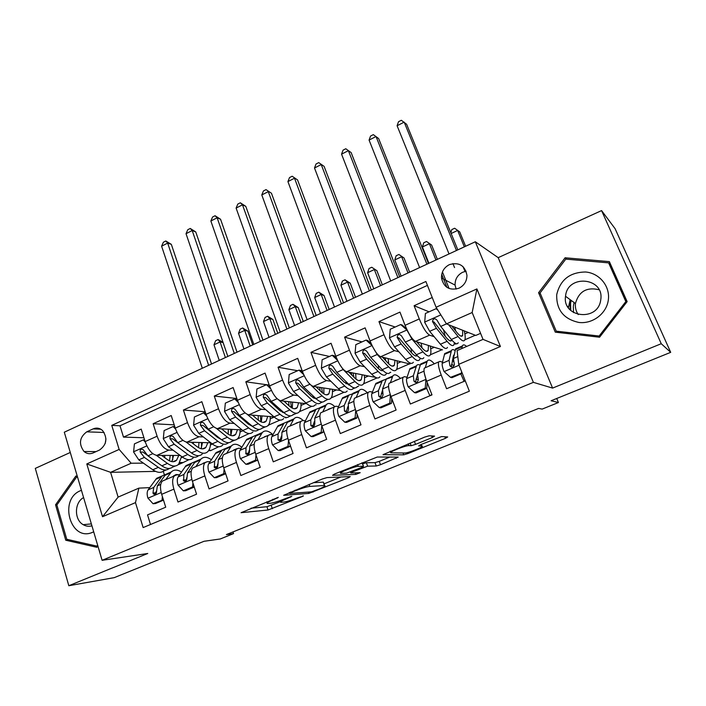 <?xml version="1.0" encoding="UTF-8"?>
<svg xmlns="http://www.w3.org/2000/svg" width="706" height="706" viewBox="0 0 706 706"><rect width="100%" height="100%" fill="white"/><g stroke="black" fill="none" stroke-linecap="round" stroke-linejoin="round"><path stroke-width="1.06" d="M278.34 497.377L241.081 512.697L268.042 510.006L303.253 496.124L297.341 497.915C291.393 500.254 286.795 501.657 283.53 502.125L280.926 502.328C279.576 502.098 281.42 500.925 286.459 498.807L291.807 496.336L284.474 498.965C278.393 501.366 273.637 502.804 270.23 503.29L267.468 503.502C266.038 503.272 267.883 502.072 273.001 499.901L278.34 497.377M568.401 307.79L570.157 299.662M449.404 264.618C443.995 267.486 441.365 271.951 441.506 278.023C443.703 287.448 449.519 290.846 458.944 288.224C464.169 285.533 466.842 281.262 466.966 275.402C464.998 265.5 459.138 261.9 449.404 264.618M466.137 271.236L462.695 272.242C457.479 274.987 454.946 279.276 455.088 285.109L456.12 289.125M432.266 437.561L434.543 436.131L429.133 435.796L424.641 437.12L383.014 454.673L403.691 454.84L407.918 453.579L445.46 438.32L447.701 436.943L441.568 436.573L420.811 444.577L418.632 445.945L421.853 446.042C425.806 446.015 408.183 453.19 404.776 453.005L391.283 452.828C386.782 452.978 405.076 445.451 408.827 445.627L411.166 445.698L415.534 444.392L432.266 437.561L431.648 435.955M70.282 452.467L35.3 468.387L68.817 585.724L114.248 577.64L204.016 541.29L220.281 538.969L233.545 533.612L226.405 534.592L538.652 408.412L542.129 409.109L558.42 402.535L556.725 398.484M661.24 343.716L601.574 210.591L498.198 257.655L552.595 388.097L661.24 343.716L670.7 352.338L551.104 400.761L558.42 402.535M552.595 388.097L533.374 382.352L102.105 560.308L64.299 432.204L475.323 241.761L533.374 382.352M68.817 585.724L147.739 553.486L102.105 560.308M327.037 477.591L322.501 478.95L283.653 495.294L308.796 493.432L348.376 477.777L350.255 476.594L327.037 477.591M334.467 474.053L377.26 457.029L398.193 457.082L380.49 464.724L376.254 466.004L367.623 466.172L352.744 471.767L350.811 473.002L360.192 472.676L355.886 474.414L332.544 475.306L334.467 474.053M601.574 210.591L615.111 228.709L670.7 352.338M432.231 297.517L414.104 305.707L429.08 311.831M434.155 336.709L429.61 335.147C426.486 333.311 423.044 327.911 419.285 318.944L405.067 325.307L399.958 312.105L378.963 321.601L395.175 327.019M398.952 351.835L394.504 350.617C391.15 348.923 387.638 343.628 383.976 334.741L370.068 340.963L365.126 327.858L344.59 337.141L361.984 341.898M364.543 366.705L360.157 365.761C356.592 364.19 353.018 359.001 349.435 350.194L335.827 356.274L331.052 343.266L310.958 352.347L329.481 356.459M336.506 358.021L333.991 355.674L332.164 355.259L322.139 359.751L321.371 368.329L326.446 376.933L338.465 388.741C342.489 392.571 345.393 393.321 347.175 390.992M330.893 381.302L326.551 380.569C322.774 379.122 319.138 374.039 315.644 365.311L302.327 371.259L297.711 358.339L278.049 367.235L297.65 370.729M302.45 371.585L302 371.506M270.636 388.724L266.524 384.673L268.571 384.964L269.542 385.917L265.077 373.095L245.829 381.796L266.462 384.708M269.26 385.097L268.615 385.008M265.747 409.656L261.467 409.259C257.302 408.05 253.551 403.161 250.215 394.575L237.454 400.276L233.13 387.541L214.289 396.066L236.854 398.502M234.198 423.423L229.935 423.159C225.593 422.064 221.79 417.255 218.525 408.748L206.037 414.334L201.854 401.688L183.401 410.027L205.19 411.757M203.31 436.926L199.057 436.767C194.538 435.779 190.682 431.066 187.496 422.629L175.264 428.101L171.223 415.534L153.14 423.715L157.111 436.22C160.227 444.586 164.119 449.219 168.805 450.101L173.058 450.154M174.223 424.853L153.14 423.715M150.502 524.496L147.528 514.877L165.725 507.199L161.683 494.332C159.918 488.155 160.121 483.751 162.274 481.13L164.666 480.062M179.598 474.794L176.703 474.873L174.356 475.923C172.246 478.527 172.096 482.93 173.888 489.126L177.983 502.028L196.559 494.191L192.385 481.227C190.549 475.014 190.638 470.611 192.659 468.025L194.935 467.01M210.07 461.698L207.211 461.715L204.987 462.712C203.028 465.28 202.975 469.675 204.846 475.915L209.073 488.914L228.047 480.91L223.731 467.857C221.816 461.592 221.799 457.197 223.67 454.655L225.823 453.684M241.187 448.328L238.363 448.284L236.263 449.228C234.454 451.743 234.516 456.147 236.457 462.421L240.834 475.517L260.214 467.346L255.749 454.187C253.763 447.886 253.622 443.492 255.343 441.003L257.372 440.085M264.494 436.732L268.183 435.461C266.55 437.923 266.727 442.318 268.757 448.637L273.275 461.839L293.078 453.481L288.463 440.226C286.398 433.881 286.133 429.486 287.695 427.051L289.592 426.195M305.407 420.767L302.671 420.555L300.827 421.385C299.335 423.803 299.644 428.198 301.744 434.561L306.43 447.851L326.666 439.317L321.892 425.965C319.739 419.576 319.35 415.19 320.745 412.798L322.501 412.004M338.571 406.55L335.862 406.241L334.159 407.018C332.844 409.374 333.276 413.76 335.465 420.167L340.31 433.563L360.995 424.835L356.062 411.377C353.821 404.953 353.3 400.567 354.509 398.237L356.124 397.504M372.45 392.033L369.785 391.609L368.232 392.324C367.094 394.628 367.658 399.005 369.935 405.456L374.948 418.949L396.101 410.027L390.992 396.472C388.662 389.994 388.009 385.626 389.032 383.358L390.497 382.678M407.097 377.225L404.459 376.66L403.055 377.313C402.102 379.554 402.817 383.923 405.182 390.418L410.362 404.017L431.993 394.892L426.706 381.231C424.288 374.709 423.485 370.35 424.324 368.144L425.63 367.535M405.067 325.307C408.792 334.238 412.26 339.595 415.472 341.377L442.538 349.876M454.329 343.645L455.749 344.14L456.041 343.619M370.068 340.963C373.703 349.814 377.233 355.065 380.675 356.715L409.983 364.022M335.827 356.274C339.374 365.055 342.975 370.2 346.628 371.718L375.671 377.41M390.268 372.265L390.762 372.371M302.327 371.259C305.795 379.96 309.457 385.008 313.314 386.403L340.495 390.515M358.71 385.979L356.848 387.109M354.977 387.921L352.929 388.803M297.967 395.616L293.661 395.069C289.689 393.745 285.992 388.759 282.576 380.102L269.551 385.926C272.931 394.557 276.646 399.508 280.697 400.779L306.775 403.726M315.573 404.723L316.147 404.785M327.778 399.419L324.531 401.14M322.501 402.023L320.7 402.808M312.784 397.504L314.108 397.672M237.454 400.276C240.764 408.836 244.532 413.69 248.768 414.854L274.016 416.875C278.296 420.476 281.526 421.041 283.706 418.57M285.489 417.793L286.089 417.846M296.688 413.239L292.884 414.89M290.695 415.843L289.125 416.522M280.326 411.007L282.25 411.192M206.037 414.334C209.267 422.815 213.088 427.58 217.501 428.639L242.043 429.901M265.403 426.83L261.873 428.365M259.534 429.38L258.193 429.963M248.627 424.324L250.145 424.421M175.264 428.101C178.424 436.511 182.298 441.188 186.878 442.141L210.785 442.768M238.072 438.179L239.193 438.214L237.207 439.079M234.754 440.147L231.48 441.568M229 442.644L227.879 443.13M217.624 437.438L218.745 437.482M93.086 452.952L99.52 450.04C106.712 444.745 107.753 438.285 102.67 430.66C99.802 428.039 96.625 427.448 93.13 428.895L86.741 431.834C79.451 437.385 78.551 443.942 84.032 451.505C86.785 453.808 89.803 454.293 93.086 452.952M436.087 307.251L476.903 288.939L500.422 346.514L458.723 364.349L457.082 350.591L483.028 339.374L472.164 312.529L446.466 323.886L436.087 307.251L425.877 281.491L111.76 425.383L119.146 449.431L131.184 463.233L143.415 463.136M458.723 364.349L469.366 391.186L143.141 527.576L135.481 502.619L102.529 516.713L86.794 463.948L119.146 449.431M454.267 365.381L451.443 364.596M442.521 362.107L439.9 361.384L424.324 368.144M418.296 379.607L415.975 379.113M382.811 393.683L381.337 393.454M348.199 407.653L347.484 407.574M257.955 439.873L262.297 432.566C264.856 429.866 268.404 430.572 272.957 434.684L270.177 434.561L255.343 441.003M187.293 450.34L188.025 450.349M208.623 450.613L210.609 450.631L218.719 446.748M427.421 285.392L119.994 425.78L123.497 437.111L141.209 429.107L145.127 441.577C148.216 449.925 152.134 454.514 156.873 455.361L180.189 455.458M438.655 361.957C437.905 364.137 438.761 368.497 441.224 375.036L446.589 388.732L465.272 380.852M187.496 422.629L183.401 410.027M218.525 408.748L214.289 396.066M250.215 394.575L245.829 381.796M282.576 380.102L278.049 367.235M315.644 365.311L310.958 352.347M349.435 350.194L344.59 337.141M383.976 334.741L378.963 321.601M419.285 318.944L414.104 305.707M458.212 342.745C457.179 344.802 454.893 343.716 451.346 339.471L440.72 326.428L446.466 323.886L475.773 335.438L480.592 333.347M179.712 462.845L182.563 462.818L178 464.795M131.184 463.233L110.595 472.332L118.114 497.103L138.879 488.128L135.481 502.619M155.558 471.379L110.595 472.332L86.794 463.948M175.282 465.978L172.502 467.187M169.758 468.387L169.034 468.696M166.272 469.896L163.563 471.07M149.743 487.625L138.879 488.128M498.198 257.655L475.323 241.761M233.545 533.612L232.989 531.927M163.262 471.29L164.269 474.476M430.36 354.783L442.018 349.717M396.587 369.459L409.409 363.881M363.511 383.826L377.075 377.931M331.132 397.902L344.069 392.271M299.406 411.686L311.761 406.321M268.324 425.188L280.105 420.07M268.333 425.559L268.245 425.294C269.701 423.494 270.372 420.591 270.257 416.575M239.193 438.214L249.103 433.546M182.563 462.818L188.943 459.685M464.866 339.789L475.297 335.253M181.442 457.585L182.466 457.144M182.457 462.501L179.906 462.518M143.927 437.755L123.497 437.111M119.994 425.78L111.76 425.383M210.459 444.921L212.444 444.056M210.503 450.313L208.826 450.296M239.087 437.896L238.293 437.87M240.049 432.01L243.032 430.713M270.23 418.843L274.255 417.087M301.03 405.403L305.266 403.558M332.455 391.689L336.524 389.915M364.534 377.692L368.426 375.989M397.275 363.405L400.999 361.781M430.713 348.817L434.243 347.273M464.036 381.381L462.518 377.542M455.617 343.804L454.382 343.372M464.866 333.912L468.202 332.455M118.114 497.103L102.529 516.713M476.903 288.939L472.164 312.529M500.422 346.514L483.028 339.374M105.953 438.823L105.176 443.597M77.316 476.312L75.86 476.02L55.553 504.816L65.746 540.222L96.872 547.3L97.86 545.923M609.375 261.635L565.109 257.778L538.572 292.725L555.278 332.164L599.57 337.212L627.14 301.621L609.375 261.635M69.17 539.834L65.746 540.222M57.071 504.719L55.553 504.816M610.478 264.123L609.71 264.053M557.449 331.829L557.714 332.447M540.514 294.014L538.572 292.725M566.68 259.199L565.109 257.778M251.062 508.205L266.939 506.714L280.67 501.56M324.01 483.892L340.91 477M290.881 492.585L289.725 493.406L311.496 491.853L318.821 489.179C324.054 486.981 325.978 485.763 324.584 485.525L309.819 486.399C306.519 486.805 301.709 488.252 295.382 490.749L290.881 492.585L290.669 491.985M323.63 482.833L324.275 485.534M313.42 482.666L323.092 482.163M389.809 457.056L379.254 461.362L380.49 464.724M362.61 463.789L366.361 462.73L375.01 462.633L379.254 461.362M358.269 466.357C354.438 466.26 336.674 473.47 341.042 473.338L346.584 473.152L361.534 467.522L363.511 466.251L358.269 466.357L357.624 464.566M362.328 463.021L363.475 466.251M361.984 462.783L363.511 466.251M390.144 451.249L392.404 451.284M145.304 442.124L143.256 439.917L134.414 443.88L133.584 451.981L138.791 459.871L152.814 469.772C157.544 472.958 161.347 473.197 164.233 470.487M164.816 457.726L164.701 455.396M156.282 455.317L167.428 463.392C172.105 466.631 175.847 466.904 178.653 464.221L181.574 456.482M161.595 455.379L167.225 459.482C171.126 462.192 174.241 462.43 176.579 460.188L178.768 455.449M173.155 466.604C170.322 469.305 166.554 469.04 161.859 465.828L147.925 455.829L143.106 449.59C140.891 448.672 139.929 449.493 140.212 452.052L144.386 457.4L158.347 467.354C162.848 470.434 166.51 470.787 169.352 468.431M172.741 459.871L172.732 455.432M170.217 455.414L169.484 460.841M160.394 464.769L142.912 452.069L140.212 452.052M171.858 461.627L173.605 455.432M208.649 365.32L167.675 243.093L161.603 246.191L202.313 368.258M161.603 246.191L163.386 242.22L165.813 240.975L171.337 244.355L211.535 363.987M171.337 244.355L167.675 243.093L165.813 240.975M143.256 439.917L144.615 439.962M173.447 475.994L176.112 474.529L179.368 474.794M165.725 479.639L171.267 471.979C173.941 469.428 177.347 469.446 181.504 472.023M163.404 499.804L153.034 503.722L147.872 498.039C146.866 494.412 146.945 491.685 148.119 489.867L156.626 478.315L161.136 476.365M162.062 499.892L162.389 496.583M153.034 503.722L155.452 503.555L163.501 500.13M166.642 473.982L162.177 475.915L153.767 487.431L152.981 492.982L153.44 493.979C155.364 494.827 156.405 493.979 156.573 491.447L157.35 485.887L165.689 474.388L170.128 472.473M152.981 492.982L155.647 492.841L156.503 490.82M225.391 357.563L220.087 341.951L213.989 344.81L219.257 360.404M213.989 344.81L215.639 340.689L218.075 339.551L223.052 342.392M223.114 342.569L220.087 341.951L218.075 339.551M81.446 490.299L80.563 490.661C58.166 499.318 70.6 542.579 92.813 532.209L93.695 531.812M83.599 497.589C74.306 502.337 74.015 519.713 83.193 524.673C85.973 526.297 88.885 526.676 91.93 525.811M97.631 545.138L96.916 546.126L66.77 539.287L56.877 504.993L76.566 477.106L77.616 477.309M97.799 546.012L96.916 546.126M77.545 477.079L76.566 477.106M573.546 312.599L573.334 306.58M556.716 294.631C556.293 309.872 563.715 319.147 578.991 322.474C592.793 324.116 606.683 313.49 608.343 299.821C610.213 286.186 599.42 273.143 585.601 272.004C569.91 272.198 560.282 279.735 556.716 294.631M565.559 296.043L565.532 296.282C562.029 317.382 597.294 322.077 600.621 300.606L600.78 299.591C604.398 277.387 567.492 274.034 565.559 296.043M578.232 314.567C575.964 311.24 575.037 307.56 575.461 303.545L575.487 303.315C578.911 291.401 586.765 286.874 599.059 289.742M608.634 262.87L625.825 301.577L599.138 336.03L556.249 331.167L540.064 292.964L565.78 259.12L608.634 262.87L610.875 265.324L627.052 301.736M626.593 302.327L625.825 301.577M600.029 336.612L599.138 336.03M558.808 332.57L556.249 331.167M573.404 305.936L574.119 302.565M175.635 429.177L173.129 426.53L164.101 430.581L163.28 438.753L168.469 446.757L182.201 456.95C186.825 460.233 190.496 460.55 193.215 457.894M193.444 443.924L193.285 442.309M186.084 442.035L197.115 450.437C201.687 453.773 205.287 454.126 207.917 451.505C209.603 449.643 210.494 446.73 210.6 442.759M191.255 442.256L196.833 446.519C200.636 449.316 203.646 449.616 205.843 447.427L207.846 442.688M202.313 453.94C199.648 456.57 196.021 456.235 191.432 452.917L177.788 442.636L173.111 436.405C170.817 435.32 169.793 436.114 170.04 438.788L174.179 444.233L187.849 454.479C192.306 457.691 195.88 458.097 198.562 455.697M201.501 447.886L201.404 442.521M199.004 442.459L198.562 447.683M190.682 452.352L172.643 438.867L170.04 438.788M201.086 448.716L202.507 442.547M234.286 353.441L192.2 230.544L186.031 233.704L227.835 356.433M186.031 233.704L187.778 229.724L190.241 228.462L195.738 231.903L237.031 352.17M195.738 231.903L192.2 230.544L190.241 228.462M173.129 426.53L174.788 426.618M206.62 415.966L203.61 412.869L194.397 416.999L193.594 425.25L198.757 433.36L212.179 443.862C216.698 447.251 220.228 447.639 222.778 445.045M222.505 429.636L222.39 428.886M216.477 428.445L227.403 437.217C231.859 440.659 235.319 441.091 237.781 438.523C239.352 436.705 240.137 433.793 240.137 429.804M221.525 428.842L227.032 433.299C230.756 436.176 233.633 436.546 235.689 434.411L237.498 429.663M232.062 441.012C229.574 443.589 226.079 443.165 221.605 439.75L208.279 429.16L203.752 422.956C201.378 421.685 200.292 422.453 200.486 425.259L204.59 430.792L217.951 441.347C222.372 444.701 225.841 445.151 228.356 442.688M230.862 435.496L230.615 429.31M234.33 435.002L234.268 435.461M228.329 429.195L228.179 434.146M221.366 439.564L217.607 437.429L202.984 425.4L200.486 425.259M230.888 435.505L231.974 429.38M260.373 341.36L217.13 217.792L210.865 221.004L253.807 344.396M210.865 221.004L212.568 217.016L215.074 215.736L220.554 219.239L262.959 340.16M220.554 219.239L217.13 217.792L215.074 215.736M203.61 412.869L205.605 413.028M238.284 402.482L234.745 398.916L225.338 403.135L224.534 411.466L229.679 419.699L242.776 430.51C247.179 433.996 250.568 434.472 252.933 431.94M247.435 414.493L258.317 423.724C262.658 427.271 265.968 427.792 268.245 425.286M252.404 415.146L257.866 419.796C261.485 422.77 264.238 423.212 266.144 421.12L267.742 416.372M234.745 398.916L237.172 399.428M262.411 427.827C260.099 430.342 256.763 429.83 252.395 426.309L239.405 415.402L235.027 409.242C232.592 407.768 231.436 408.5 231.577 411.439L235.627 417.07L248.662 427.933C253.048 431.445 256.402 431.94 258.731 429.425L258.749 429.407M260.858 421.8L260.382 415.781M258.219 415.613L258.334 420.185M252.554 426.442L248.238 424.015L233.968 411.642L231.577 411.439M261.282 421.985L262.005 415.913M286.91 329.058L242.493 204.819L236.113 208.085L280.238 332.155M236.113 208.085L237.79 204.096L240.331 202.79L245.794 206.355L289.345 327.928M245.794 206.355L242.493 204.819L240.331 202.79M266.524 384.673L256.922 388.98L256.137 397.39L261.255 405.738L274.016 416.875L280.017 414.254C284.28 417.873 287.483 418.455 289.628 416.002L289.76 415.825M282.594 412.454L282.806 411.677M278.914 400.108L289.875 409.948C294.093 413.601 297.244 414.219 299.326 411.783C300.668 410.018 301.215 407.115 300.977 403.073M283.927 401.149L289.328 406.021C292.849 409.083 295.479 409.604 297.217 407.565L298.603 402.808M291.401 407.627L290.704 401.908M293.378 414.369C291.251 416.814 288.074 416.222 283.83 412.586L271.183 401.352L266.965 395.263C264.468 393.56 263.259 394.257 263.32 397.337L267.336 403.055L280.017 414.254M288.675 401.679L289.01 405.729M284.306 413.001L279.505 410.327L265.597 397.593L263.32 397.337M292.258 408.112L292.628 402.129M313.923 316.544L268.289 191.635L261.794 194.953L307.128 319.694M261.794 194.953L263.435 190.947L266.021 189.623L271.457 193.259L316.191 315.494M271.457 193.259L266.021 189.623M203.187 463.171L207.282 461.715M195.836 466.657L200.998 459.103C203.637 456.508 207.087 456.72 211.35 459.721M194.194 486.858L192.561 486.937L183.339 490.846L178.053 485.137C177.003 481.483 177.021 478.756 178.106 476.956L186.057 465.572L190.355 463.71M192.561 486.937L192.941 482.975M183.339 490.846L185.669 490.723L194.265 487.069M195.977 461.274L191.723 463.118L183.878 474.476L183.622 480.901C185.607 481.916 186.711 481.095 186.905 478.447L187.531 472.905L195.306 461.565L199.533 459.738M186.04 480.804L186.799 477.6M250.189 346.072L244.744 330.382L238.54 333.285L243.949 348.967M238.54 333.285L240.155 329.155L242.635 327.99L247.93 331.132L252.722 344.907M247.93 331.132L244.744 330.382L242.635 327.99M233.527 450.084L236.907 448.672M226.573 453.402L231.339 445.971C233.933 443.324 237.428 443.765 241.823 447.269M225.646 473.647L223.696 473.708L214.289 477.706L208.861 471.97C207.767 468.29 207.714 465.563 208.72 463.789L216.089 452.572L220.175 450.799M223.696 473.708L224.137 469.084M214.289 477.706L216.521 477.627L225.682 473.735M225.902 448.319L221.869 450.066L214.606 461.256L214.43 467.531C216.477 468.74 217.633 467.954 217.88 465.175L218.339 459.65L225.523 448.486L229.538 446.748M214.43 467.54L216.768 467.496L217.722 464.071M275.393 334.397L269.798 318.618L263.497 321.574L269.048 337.336M263.497 321.574L265.077 317.435L267.592 316.244L272.869 319.439L277.785 333.285M272.869 319.439L269.798 318.618L267.592 316.244M245.891 464.274L248.018 464.257L257.602 460.188L255.501 460.197L245.891 464.274L240.314 458.521C239.175 454.823 239.06 452.096 239.978 450.34L246.738 439.3L250.595 437.632M255.501 460.197L255.996 454.902M256.446 435.099L252.633 436.749L245.988 447.754L245.891 453.87C247.991 455.282 249.2 454.532 249.5 451.628L249.8 446.113L256.366 435.134L260.152 433.493M245.891 453.87L248.15 453.887L249.289 450.207M301.021 322.518L295.284 306.651L288.878 309.66L294.579 325.51M288.878 309.66L290.422 305.513L292.972 304.304L298.223 307.56L303.271 321.477M298.223 307.56L295.284 306.651L292.972 304.304M296.114 423.097L299.573 421.932M289.998 426.053L293.908 418.879C296.088 416.39 299.238 416.972 303.351 420.608M278.173 450.569L280.194 450.596L289.981 446.439L287.986 446.395L278.173 450.569L272.445 444.78C271.263 441.056 271.078 438.329 271.898 436.599L278.023 425.753L281.641 424.191M287.986 446.395L288.533 440.42M290.113 444.965L289.981 446.439M287.757 421.614L284.041 423.15L278.04 433.961L278.032 439.882C280.167 441.532 281.429 440.835 281.8 437.782L281.932 432.284L287.854 421.5L291.393 419.964M278.032 439.882L280.203 439.962L281.517 435.99M327.09 310.446L321.204 294.49L314.682 297.544L320.533 313.482M314.682 297.544L316.182 293.387L318.785 292.16L324.01 295.47L329.181 309.475M324.01 295.47L321.204 294.49L318.785 292.16M303.704 374.657L298.991 370.129L289.178 374.524L288.41 383.014L293.502 391.486L305.901 402.958C310.058 406.665 313.129 407.318 315.114 404.926M313.985 398.325L314.196 396.957M308.751 382.987L322.095 395.889C326.19 399.658 329.181 400.355 331.061 397.99C332.27 396.26 332.694 393.357 332.323 389.28M316.103 386.826L321.459 391.954C324.875 395.113 327.363 395.704 328.934 393.736L330.09 388.944M298.991 370.129L300.933 370.474L302.653 372.124M324.981 400.637C323.057 403.011 320.039 402.332 315.926 398.581L303.642 387.012L299.582 380.984C297.041 379.051 295.761 379.696 295.743 382.926L299.706 388.75L312.034 400.276C316.173 404.008 319.209 404.688 321.151 402.296L321.398 401.943M322.465 392.863L321.601 387.656M319.694 387.373L320.171 390.718M316.632 399.225L311.425 396.348L297.897 383.252L295.743 382.926M323.842 393.869L323.842 388M341.413 303.809L294.526 178.212L287.924 181.583L334.494 307.013M287.924 181.583L289.522 177.577L292.152 176.226L297.561 179.933L343.513 302.83M297.561 179.933L292.152 176.226M328.396 409.171L331.608 408.112M322.73 411.942L326.181 404.9C328.069 402.579 330.902 403.108 334.688 406.488M311.143 436.555L313.058 436.643L323.057 432.399L321.177 432.293L311.143 436.555L305.266 430.748C304.03 426.998 303.774 424.28 304.498 422.576L309.96 411.925L313.332 410.468M321.177 432.293L321.768 425.612M323.286 429.857L323.057 432.399M319.792 407.883L316.103 409.268L315.564 410.151L310.772 419.876L310.869 425.586C313.032 427.483 314.338 426.839 314.805 423.644L314.752 418.164L319.995 407.583L323.286 406.153M310.869 425.586L312.952 425.727L314.426 421.367M353.6 298.161L347.555 282.118L340.927 285.224L346.928 301.25M340.927 285.224L342.384 281.059L345.031 279.814L350.229 283.185L355.542 297.261M350.229 283.185L347.555 282.118L345.031 279.814M345.984 383.782L346.072 381.637M339.807 364.614L343.178 369.529L355.003 381.522C358.966 385.405 361.781 386.208 363.458 383.914C364.534 382.22 364.817 379.307 364.305 375.186M348.949 372.177L354.271 377.586C357.571 380.843 359.919 381.514 361.313 379.607L362.222 374.78M337.494 360.272L332.164 355.259M357.245 386.614C355.533 388.918 352.682 388.141 348.702 384.276L336.797 372.353L332.888 366.414C330.32 364.234 328.978 364.834 328.864 368.197L332.782 374.127L344.731 386.005C348.729 389.853 351.597 390.621 353.335 388.309L353.68 387.726M353.988 377.304L353.053 372.98M351.297 372.636L351.773 375.045M349.549 385.097L344.025 382.078L330.902 368.603L328.864 368.197M356.018 379.166L355.656 373.492M369.397 290.837L321.221 164.56L314.505 167.993L362.354 294.102M314.505 167.993L316.059 163.977L318.733 162.609L324.116 166.378L371.33 289.945M324.116 166.378L318.733 162.609M361.357 394.954L364.331 394.01M356.168 397.522L359.142 390.63C360.863 388.344 363.599 389.032 367.358 392.704M344.846 422.241L346.646 422.382L356.865 418.049L355.1 417.881L344.846 422.241L338.809 416.408C337.521 412.639 337.194 409.912 337.812 408.245L342.578 397.805L345.684 396.454M355.1 417.881L355.736 410.477M357.174 414.413L356.865 418.049M352.515 393.895L348.852 395.086L348.376 395.951L344.219 405.482L344.449 410.963C346.602 413.125 347.961 412.533 348.526 409.206L348.287 403.735L352.823 393.366L355.859 392.051M344.44 410.945L346.425 411.157L348.032 406.303M380.569 285.656L374.365 269.533L367.623 272.701L373.783 288.807M367.623 272.701L369.035 268.518L371.727 267.247L376.898 270.689L382.352 284.836M376.898 270.689L371.727 267.247M355.083 353.106L372.027 345.552L366.052 340.071L355.806 344.66L355.065 353.318L360.104 362.054L371.727 374.224C375.61 378.169 378.337 379.016 379.907 376.766M378.557 368.717L378.345 365.567M372.521 346.54L377.207 354.491L388.627 366.846C392.439 370.862 395.078 371.753 396.534 369.547C397.469 367.879 397.61 364.958 396.948 360.775M382.493 357.165L387.788 362.919C390.965 366.273 393.171 367.032 394.38 365.187L395.016 360.289M366.052 340.071L367.764 340.548L371.171 343.672M390.197 372.3C388.697 374.524 386.023 373.65 382.184 369.662L370.685 357.377L366.829 351.332C364.349 349.143 362.955 349.691 362.637 352.974L366.582 359.195L378.125 371.435C381.99 375.398 384.682 376.272 386.2 374.03L386.614 373.156M385.882 360.845L385.07 357.81M383.446 357.404L383.729 358.507M383.076 370.571C381.681 371.082 379.766 370.059 377.322 367.499L364.517 353.432L362.637 352.974M388.768 363.925L388.079 358.56M397.893 277.635L348.393 150.66L341.554 154.155L390.718 280.962M341.554 154.155L343.063 150.14L345.79 148.745L351.138 152.584L399.64 276.823M351.138 152.584L345.79 148.745M395.042 380.428L397.743 379.599M390.383 382.661L392.81 376.051C394.31 373.845 396.869 374.63 400.496 378.416M379.29 407.609L380.966 407.812L391.415 403.382L389.774 403.152L379.29 407.609L373.086 401.758C371.753 397.955 371.338 395.236 371.85 393.595L375.883 383.384L378.734 382.149M391.715 399.711L393.63 403.488M389.774 403.152L390.453 394.989M391.804 398.643L391.415 403.382M392.43 376.889L382.299 380.605L378.407 390.771L378.822 396.216C380.887 398.387 382.299 397.875 383.04 394.654L382.555 388.988L386.358 378.848L389.121 377.648M378.822 396.216L380.666 396.498L382.361 390.665M408.015 272.948L401.643 256.728L394.778 259.949L401.105 276.143M394.778 259.949L396.154 255.757L398.89 254.469L404.026 257.972L409.621 272.198M404.026 257.972L398.89 254.469M407.23 330.267L400.699 324.548L390.224 329.243L389.491 337.98L394.495 346.849L405.703 359.398C409.445 363.466 411.995 364.411 413.337 362.24M411.677 352.982L410.91 348.464M406.991 330.187L411.977 339.127L422.973 351.862C426.645 355.992 429.089 356.998 430.316 354.862C431.11 353.229 431.092 350.282 430.263 346.019M416.734 341.775L422.029 347.926C425.091 351.385 427.13 352.232 428.154 350.458L428.489 345.463M400.699 324.548L402.279 325.095L406.621 328.978M423.838 357.677C422.567 359.822 420.088 358.842 416.39 354.73L405.315 342.075L401.511 335.915C399.137 333.717 397.681 334.212 397.16 337.389L401.123 343.928L412.242 356.539C415.958 360.634 418.464 361.604 419.761 359.451L420.211 358.163M417.987 343.231L417.617 342.048M417.184 355.612C415.975 356.609 414.025 355.603 411.333 352.603L398.89 337.918L397.16 337.389M422.029 347.926L421.085 343.142M426.909 264.194L376.042 136.523L369.079 140.079L419.602 267.574M369.079 140.079L370.544 136.055L373.315 134.634L378.637 138.552L428.463 263.47M420.176 365.231C418.473 364.27 417.237 364.464 416.469 365.805L409.921 368.647L406.647 378.619C406.241 380.234 406.735 382.952 408.13 386.773L414.51 392.651L425.224 388.097L425.947 379.157L424.288 373.077M429.451 365.584L431.887 364.878M425.339 367.491L427.218 361.154C428.489 359.027 430.854 359.919 434.331 363.819M409.921 368.647L412.48 367.535M426.662 388.415L429.883 395.784M414.51 392.651L416.055 392.915L426.733 388.388L425.224 388.097M427.209 382.511L426.733 388.388M416.469 365.805L413.345 375.742L413.963 381.152C415.966 383.314 417.414 382.864 418.323 379.784L417.59 373.915L420.626 364.014L423.097 362.937M413.963 381.152L415.675 381.505L418.676 370.279M446.907 287.36L441.718 274.413M435.937 260.011L429.398 243.702L422.409 246.976L428.913 263.267M422.409 246.976L423.741 242.776L426.521 241.47L431.622 245.035L437.367 259.34M442.441 271.969L449.078 288.498M431.622 245.035L426.521 241.47M438.02 310.34L436.114 308.672L425.4 313.473L424.685 322.307L429.663 331.308L440.429 344.237C444.021 348.437 446.368 349.496 447.48 347.405M445.212 336.312L443.492 329.826M448.592 324.725L458.079 336.533C461.592 340.804 463.842 341.916 464.83 339.868C465.466 338.262 465.272 335.271 464.266 330.902M451.699 325.951L457.02 332.605C459.95 336.171 461.83 337.106 462.659 335.403L462.659 330.267M440.72 326.428L436.979 320.153C434.693 317.965 433.193 318.397 432.478 321.451L436.432 328.316L447.11 341.325C450.675 345.543 452.987 346.62 454.046 344.554L454.452 342.675M450.128 340.874L451.875 340.107C450.993 341.828 449.06 340.919 446.095 337.389L434.049 322.06L432.478 321.451M455.67 330.911L454.664 327.116M464.998 271.448L463.03 266.63M456.464 250.498L404.185 122.129L397.099 125.747L449.025 253.939M454.54 267.565L452.925 263.567M397.099 125.747L398.511 121.723L401.335 120.276L406.621 124.274L457.823 249.862M436.114 308.672L437.296 309.175M461.759 348.57L462.377 345.931C463.101 344.378 464.522 344.554 466.64 346.461M462.103 372.856L450.516 377.348L443.968 371.453C442.521 367.605 441.938 364.887 442.221 363.316L444.701 353.582L446.969 352.603M460.833 373.906L464.107 381.346M452.431 360.192L453.693 361.763M461.486 372.689L461.574 371.524M450.516 377.348L451.937 377.684L462.28 373.297M455.167 350.617C453.34 349.249 452.078 349.267 451.399 350.688L449.069 360.369L449.899 365.752C451.831 367.897 453.331 367.499 454.382 364.57L453.411 358.498L455.635 348.852L457.815 347.908M449.899 365.752L451.469 366.185L453.402 355.859L454.329 354.377M464.354 246.844L457.638 230.438L451.152 233.492M450.843 232.742L451.805 229.574L454.638 228.241L459.712 231.877L465.607 246.262M459.712 231.877L454.638 228.241M429.61 335.147L415.472 341.377M394.504 350.617L380.675 356.715M360.157 365.761L346.628 371.718M326.551 380.569L313.314 386.403M293.661 395.069L280.697 400.779M261.467 409.259L248.768 414.854M229.935 423.159L217.501 428.639M199.057 436.767L186.878 442.141M168.805 450.101L156.873 455.361M173.888 489.126L161.683 494.332M441.224 375.036L426.706 381.231M405.182 390.418L390.992 396.472M369.935 405.456L356.062 411.377M335.465 420.167L321.892 425.965M301.744 434.561L288.463 440.226M268.757 448.637L255.749 454.187M236.457 462.421L223.731 467.857M204.846 475.915L192.385 481.227M157.111 436.22L145.127 441.577M104.117 432.478L86.741 431.834M100.773 429.213L93.13 428.895M272.798 499.301L273.001 499.901M290.413 496.645L290.581 497.121M286.265 498.242L286.459 498.807M303.095 495.665L303.253 496.124M271.219 505.408L272.331 508.691M266.939 506.714L268.042 510.006M277.052 497.668L277.22 498.18M347.987 476.691L348.376 477.777M312.855 491.526L313.067 492.135M308.319 492.073L308.796 493.432M309.131 484.422L309.819 486.399M295.17 490.14L295.382 490.749M395.695 457.073L396.172 458.353M375.01 462.633L376.254 466.004M366.361 462.73L367.623 466.172M363.025 466.842L363.255 467.478M352.532 471.193L352.744 471.767M355.312 472.843L355.886 474.414M414.378 441.321L415.534 444.392M410.133 443.059L411.13 445.698M408.236 443.836L408.915 445.627M421.226 444.409L421.853 446.042M444.859 436.767L445.46 438.32M407.521 452.52L407.918 453.579M402.994 452.987L403.691 454.84L403.002 452.987M146.857 445.883L133.602 451.778M158.347 467.354L152.814 469.772M167.428 463.392L161.859 465.828M144.386 457.4L138.791 459.871M152.814 453.676L147.925 455.829M148.004 498.18L161.189 492.541M164.877 475.367L170.464 472.949M155.797 479.295L161.356 476.885M157.35 485.887L160.73 484.44M148.119 489.867L153.767 487.431M570.042 304.242L570.183 309.943M570.792 310.534L570.554 303.439L571.172 300.412M177.021 432.434L163.298 438.55M187.849 454.479L182.201 456.95M197.115 450.437L191.432 452.917M174.179 444.233L168.469 446.757M182.933 440.359L177.788 442.636M207.829 418.711L193.612 425.047M217.951 441.347L212.179 443.862M227.403 437.217L221.605 439.75M204.59 430.792L198.757 433.36M213.68 426.768L208.279 429.16M239.281 404.697L224.561 411.263M248.662 427.933L242.776 430.51M258.317 423.724L252.395 426.309M235.627 417.07L229.679 419.699M245.07 412.895L239.405 415.402M271.404 390.383L256.154 397.178M289.875 409.948L283.83 412.586M267.336 403.055L261.255 405.738M277.14 398.722L271.183 401.352M178.186 485.278L191.864 479.436M194.538 462.527L200.248 460.056M185.281 466.534L190.947 464.08M187.531 472.905L191.238 471.308M178.106 476.956L183.878 474.476M185.81 479.93L183.233 480.018M208.994 472.111L223.193 466.039M224.817 449.422L230.641 446.907M215.365 453.517L221.154 451.01M218.339 459.65L222.39 457.903M208.72 463.789L214.606 461.256M216.592 466.745L214.13 466.781M240.455 458.662L255.184 452.361M255.713 436.052L261.661 433.484M246.067 440.226L251.971 437.676M249.8 446.113L254.213 444.215M239.978 450.34L245.988 447.754M248.027 453.287L245.67 453.27M272.587 444.93L287.871 438.391M287.254 422.4L293.325 419.779M277.405 426.662L283.441 424.059M281.932 432.284L286.715 430.228M271.898 436.599L278.04 433.961M280.132 439.547L277.89 439.459M304.224 375.76L288.427 382.802M312.034 400.276L305.901 402.958M322.095 395.889L315.926 398.581M299.706 388.75L293.502 391.486M309.89 384.249L303.642 387.012M305.416 430.898L321.274 424.112M319.465 408.465L325.66 405.782M309.404 412.816L315.564 410.151M314.752 418.164L319.924 415.94M304.498 422.576L310.772 419.876M312.917 425.506L310.808 425.356M337.759 360.819L321.398 368.108M344.731 386.005L338.465 388.741M355.003 381.522L348.702 384.276M332.782 374.127L326.446 376.933M343.178 369.529L336.797 372.353M338.959 416.558L355.418 409.524M352.356 394.23L358.692 391.486M342.092 398.669L348.376 395.951M348.287 403.735L353.856 401.335M337.812 408.245L344.219 405.482M378.125 371.435L371.727 374.224M388.627 366.846L382.184 369.662M366.582 359.195L360.104 362.054M377.207 354.491L370.685 357.377M364.623 353.627L362.716 353.159M373.245 401.899L390.321 394.601M375.468 384.232L381.893 381.452M382.555 388.988L388.547 386.411M371.85 393.595L378.407 390.771M406.832 330.046L389.509 337.759M412.242 356.539L405.703 359.398M422.973 351.862L416.39 354.73M401.123 343.928L394.495 346.849M411.977 339.127L405.315 342.075M399.075 338.324L397.31 337.777M408.289 386.923L425.93 379.378M431.913 394.663L429.795 395.554M420.299 364.825L426.901 361.966M409.577 369.467L416.134 366.626M417.59 373.915L424.024 371.144M406.647 378.619L413.345 375.742M440.853 314.885L424.703 322.077M447.11 341.325L440.429 344.237M458.079 336.533L451.346 339.471M436.432 328.316L429.663 331.308M434.305 322.686L432.681 322.06M444.127 371.603L459.068 365.214M465.183 380.622L464.018 381.116M455.388 349.638L462.139 346.717M444.427 354.386L451.134 351.482M453.411 358.498L457.797 356.609M442.221 363.316L449.069 360.369M455.088 285.109L441.506 278.023M174.356 475.923L162.274 481.13M204.987 462.712L192.659 468.025M236.263 449.228L223.67 454.655M300.827 421.385L287.695 427.051M334.159 407.018L320.745 412.798M368.232 392.324L354.509 398.237M403.055 377.313L389.032 383.358M96.042 451.611L84.032 451.505M266.868 501.737L267.23 502.813M280.326 500.545L280.714 501.684M289.328 492.532L289.575 493.247M323.401 482.163L324.584 485.525M350.467 472.032L350.732 472.782M340.424 471.608L340.813 472.702M410.168 443.05L411.166 445.698M408.165 443.871L408.827 445.627M173.076 461.724L176.579 460.188M171.267 471.979L165.689 474.388M162.177 475.915L156.626 478.315M155.876 493.838L153.44 493.979M91.365 523.905L83.193 524.673M575.461 303.545L565.532 296.282M568.127 306.722L567.447 306.254M570.121 303.492L570.81 300.138M202.498 448.884L205.843 447.427M232.521 435.787L235.689 434.411M263.161 422.426L266.144 421.12M294.428 408.783L297.217 407.565M200.998 459.103L195.306 461.565M191.723 463.118L186.057 465.572M186.04 480.812L183.622 480.901M231.339 445.971L225.523 448.486M221.869 450.066L216.089 452.572M262.297 432.566L256.366 435.134M252.633 436.749L246.738 439.3M293.908 418.879L287.854 421.5M284.041 423.15L278.023 425.753M326.349 394.857L328.934 393.736M326.181 404.9L319.995 407.583M316.103 409.268L309.96 411.925M348.764 385.088L349.293 384.849M358.939 380.64L361.313 379.607M359.142 390.63L352.823 393.366M348.852 395.086L342.578 397.805M346.425 411.174L344.449 410.963M381.831 370.659L382.758 370.262M392.227 366.123L394.38 365.187M392.81 376.051L386.358 378.848M382.299 380.605L375.883 383.384M415.613 355.921L416.937 355.347M426.23 351.297L428.154 350.458M427.218 361.154L420.626 364.014M460.974 336.135L462.659 335.403M462.377 345.931L455.635 348.852M451.399 350.688L444.701 353.582"/></g></svg>
